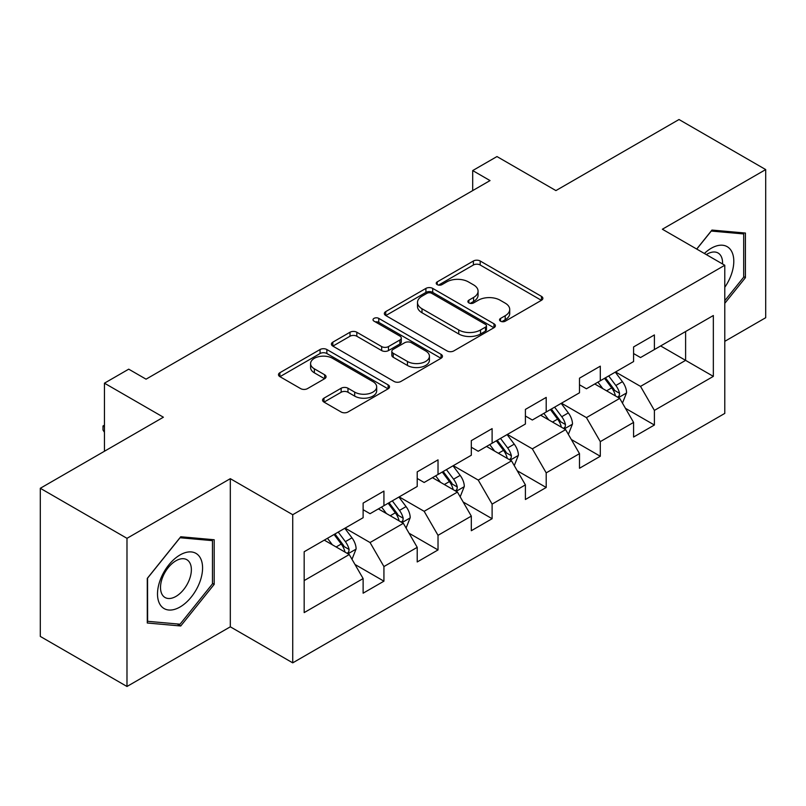 <?xml version="1.0" encoding="UTF-8"?>
<svg xmlns="http://www.w3.org/2000/svg" width="806" height="806" viewBox="0 0 806 806"><rect width="100%" height="100%" fill="white"/><g stroke="black" fill="none" stroke-linecap="round" stroke-linejoin="round"><path stroke-width="1.21" d="M500.536 321.181A3.365 1.944 0 0 0 505.302 321.181L541.461 300.295A4.816 2.781 0 0 0 542.871 298.331A4.816 2.781 0 0 0 541.461 296.366L480.195 261.003A4.816 2.781 0 0 0 473.394 261.003L437.225 281.878A3.365 1.944 0 0 0 436.237 283.249A3.365 1.944 0 0 0 437.225 284.629A3.365 1.944 0 0 0 441.99 284.629L446.675 281.929A15.405 8.896 0 0 1 468.457 281.929L473.565 284.871A15.405 8.896 0 0 1 478.069 291.157A15.405 8.896 0 0 1 473.565 297.454L468.88 300.154A3.365 1.944 0 0 0 467.893 301.525A3.365 1.944 0 0 0 468.88 302.905A3.365 1.944 0 0 0 473.646 302.905L478.331 300.205A15.405 8.896 0 0 1 500.113 300.205L505.211 303.147A15.405 8.896 0 0 1 509.724 309.433A15.405 8.896 0 0 1 505.211 315.72L500.536 318.43A3.365 1.944 0 0 0 499.549 319.801A3.365 1.944 0 0 0 500.536 321.181L500.536 318.43M323.972 398.154A4.816 2.781 0 0 0 322.561 400.119A4.816 2.781 0 0 0 323.972 402.083L341.16 412.007A4.816 2.781 0 0 0 347.97 412.007L388.129 388.824A4.816 2.781 0 0 0 389.54 386.86A4.816 2.781 0 0 0 388.129 384.895L326.863 349.522A4.816 2.781 0 0 0 320.063 349.522L279.894 372.715A4.816 2.781 0 0 0 278.483 374.679A4.816 2.781 0 0 0 279.894 376.644L300.658 388.623A4.816 2.781 0 0 0 307.469 388.623L324.657 378.709A4.816 2.781 0 0 0 326.067 376.734A4.816 2.781 0 0 0 324.657 374.77L314.36 368.826A12.876 7.435 0 0 1 310.592 363.577A12.876 7.435 0 0 1 318.531 356.705A12.876 7.435 0 0 1 332.566 358.317L372.896 381.601A12.876 7.435 0 0 1 376.674 386.86A12.876 7.435 0 0 1 368.725 393.731A12.876 7.435 0 0 1 354.69 392.119L347.97 388.23A4.816 2.781 0 0 0 341.16 388.23L323.972 398.154L323.972 402.083M724.785 341.341L765.7 317.715L765.7 169.572L679.015 119.52L555.918 190.589L496.97 156.555L472.699 170.57L490.038 180.584L146.057 379.173L128.718 369.168L104.448 383.182L104.448 451.249M126.985 538.327L126.985 686.48L230.315 626.816L230.315 478.673L126.985 538.327L40.3 488.285L163.396 417.216L104.448 383.182M230.315 478.673L292.729 514.712L724.785 265.265L724.785 413.407L292.729 662.854L292.729 514.712M765.7 169.572L662.371 229.226L724.785 265.265M447.018 350.902A4.816 2.781 0 0 0 453.818 350.902L493.977 327.71A4.816 2.781 0 0 0 495.388 325.745A4.816 2.781 0 0 0 493.977 323.78L432.721 288.407A4.816 2.781 0 0 0 425.911 288.407L385.752 311.6A4.816 2.781 0 0 0 384.341 313.564A4.816 2.781 0 0 0 385.752 315.529L447.018 350.902M375.354 321.906A3.365 1.944 0 0 1 378.77 322.38L378.77 318.38L441.053 354.338A4.816 2.781 0 0 1 442.464 356.302A4.816 2.781 0 0 1 441.053 358.267L400.894 381.46A4.816 2.781 0 0 1 394.084 381.46L332.828 346.086L332.828 342.157A4.816 2.781 0 0 0 331.417 344.122A4.816 2.781 0 0 0 332.828 346.086M332.828 342.157L350.016 332.233A4.816 2.781 0 0 1 356.816 332.233L381.661 346.58A4.816 2.781 0 0 0 388.472 346.58L399.877 339.991A4.816 2.781 0 0 0 401.287 338.026A4.816 2.781 0 0 0 399.877 336.062L374.004 321.131A3.365 1.944 0 0 1 373.017 319.75A3.365 1.944 0 0 1 375.102 317.957A3.365 1.944 0 0 1 378.77 318.38M126.985 686.48L40.3 636.428L40.3 488.285M354.972 564.462L383.928 581.176L383.928 566.558L417.216 547.345L417.216 561.953L438.021 549.944L438.021 535.325L471.309 516.112L471.309 530.721L492.113 518.711L492.113 504.103L525.401 484.88L525.401 499.498L546.206 487.479L546.206 472.87L579.494 453.647L579.494 468.266L600.299 456.256L600.299 441.638L633.587 422.415L633.587 437.033L654.391 425.024L654.391 410.405L713.34 376.372L713.34 315.519L685.604 331.528L685.604 360.363L713.34 376.372M383.928 581.176L363.123 593.186L363.123 578.567L304.174 612.6L304.174 551.747L363.123 517.714L363.123 503.095L383.928 491.086L383.928 505.694L417.216 486.481L417.216 471.863L438.021 459.853L438.021 474.472L471.309 455.249L471.309 440.64L492.113 428.621L492.113 443.24L525.401 424.016L525.401 409.408L546.206 397.398L546.206 412.007L579.494 392.794L579.494 378.175L600.299 366.166L600.299 380.775L633.587 361.562L633.587 346.943L654.391 334.933L654.391 349.552L713.34 315.519M378.377 508.898L403.343 523.316L370.055 542.539L345.089 528.121M363.123 509.704L370.055 513.704L383.928 505.694M370.055 542.539L383.928 566.558M403.343 523.316L417.216 547.345M432.469 477.676L457.435 492.083L424.147 511.306L399.182 496.889M417.216 478.472L424.147 482.482L438.021 474.472M424.147 511.306L438.021 535.325M457.435 492.083L471.309 516.112M486.562 446.443L511.528 460.861L478.24 480.074L453.274 465.656M471.309 447.239L478.24 451.249L492.113 443.24M478.24 480.074L492.113 504.103M511.528 460.861L525.401 484.88M540.655 415.211L565.621 429.628L532.333 448.841L507.367 434.434M525.401 416.017L532.333 420.017L546.206 412.007M532.333 448.841L546.206 472.87M565.621 429.628L579.494 453.647M594.747 383.978L619.723 398.396L586.436 417.619L561.46 403.202M579.494 384.784L586.436 388.784L600.299 380.775M586.436 417.619L600.299 441.638M619.723 398.396L633.587 422.415M660.638 345.945L685.604 360.363L640.528 386.386L615.552 371.969M633.587 353.552L640.528 357.552L654.391 349.552M640.528 386.386L654.391 410.405M230.315 626.816L292.729 662.854M472.699 170.57L472.699 190.589M304.174 580.572L349.25 554.548L324.284 540.131M349.25 554.548L363.123 578.567M625.436 408.31L654.391 425.024M571.343 439.532L600.299 456.256M517.25 470.764L546.206 487.479M463.158 501.997L492.113 518.711M409.065 533.229L438.021 549.944M724.785 303.328L745.419 277.667L745.419 233.045L711.95 230.063L696.696 249.044M147.276 622.998L180.735 625.99L214.195 584.36L214.195 539.748L180.735 536.756L147.276 578.386L147.276 622.998M743.686 276.66L745.419 277.667M212.462 583.363L214.195 584.36M177.199 623.945L180.735 625.99M501.876 321.654L505.211 319.73A15.405 8.896 0 0 0 509.724 313.443L509.724 309.433M478.069 291.157L478.069 295.167A15.405 8.896 0 0 1 473.565 301.454L470.23 303.378M541.4 300.336L480.195 265.003A4.816 2.781 0 0 0 473.394 265.003L438.575 285.102M493.917 327.75L432.721 292.417A4.816 2.781 0 0 0 425.911 292.417L385.812 315.569M485.474 327.125A3.365 1.944 0 0 0 486.461 325.745A3.365 1.944 0 0 0 485.474 324.375L431.694 293.324A3.365 1.944 0 0 0 426.928 293.324L422.001 296.175A15.405 8.896 0 0 0 417.488 302.462A15.405 8.896 0 0 0 422.001 308.748L458.755 329.966A15.405 8.896 0 0 0 480.537 329.966L485.474 327.125L485.474 331.125A3.365 1.944 0 0 0 486.461 329.755L486.461 325.745M417.488 302.462L417.488 306.461A15.405 8.896 0 0 0 422.001 312.748L422.001 308.748M485.474 331.125L480.537 333.976A15.405 8.896 0 0 1 458.755 333.976L422.001 312.748M332.888 346.117L350.016 336.233L350.016 332.233M401.287 338.026L401.287 342.036A4.816 2.781 0 0 1 399.877 344.001L388.472 350.58A4.816 2.781 0 0 1 381.661 350.58L356.816 336.233A4.816 2.781 0 0 0 350.016 336.233M378.77 322.38L440.993 358.307M407.443 361.461A12.876 7.435 0 0 0 421.478 363.073A12.876 7.435 0 0 0 429.427 356.202A12.876 7.435 0 0 0 425.659 350.953L411.443 342.741A4.816 2.781 0 0 0 404.642 342.741L393.237 349.33A4.816 2.781 0 0 0 391.827 351.295A4.816 2.781 0 0 0 393.237 353.26L407.443 361.461L407.443 365.461A12.876 7.435 0 0 0 421.478 367.073A12.876 7.435 0 0 0 429.427 360.211L429.427 356.202M391.827 351.295L391.827 355.295A4.816 2.781 0 0 0 393.237 357.26L393.237 353.26M407.443 365.461L393.237 357.26M376.674 386.86L376.674 390.86A12.876 7.435 0 0 1 368.725 397.731A12.876 7.435 0 0 1 354.69 396.119L347.97 392.24A4.816 2.781 0 0 0 341.16 392.24L324.042 402.123M310.592 363.577L310.592 367.576A12.876 7.435 0 0 0 314.36 372.835L314.36 368.826M324.586 378.739L314.36 372.835M388.069 388.865L326.863 353.532A4.816 2.781 0 0 0 320.063 353.532L279.964 376.674M622.454 403.141L626.584 392.754A12.997 7.506 -120 0 0 622.433 381.681L615.28 372.13M602.807 388.633L597.941 382.145M617.708 397.237L619.28 395.575L619.562 393.308A12.997 7.506 -120 0 0 615.844 385.49L608.691 375.939M605.437 377.812L613.376 388.411A6.619 3.818 60 0 1 614.575 390.426L619.562 393.308M604.53 378.336L611.683 387.888A12.997 7.506 60 0 1 615.401 395.706M724.785 287.289A31.877 18.407 120 0 0 730.78 276.015A31.877 18.407 120 0 0 728.795 247.805A31.877 18.407 120 0 0 704.363 253.477M741.53 232.702L743.686 233.941L743.686 277.173L724.785 300.678M696.757 249.084L711.265 231.05L743.686 233.941M722.559 263.985A21.822 12.604 120 0 0 718.065 253.003A21.822 12.604 120 0 0 706.318 254.605M180.04 606.999A31.877 18.407 120 0 0 202.578 567.958A31.877 18.407 120 0 0 180.04 554.951A31.877 18.407 120 0 0 157.502 593.982A31.877 18.407 120 0 0 180.04 606.999M175.94 596.42A21.822 12.604 120 0 0 190.196 577.187A21.822 12.604 120 0 0 186.851 559.707A21.822 12.604 120 0 0 175.94 560.785A21.822 12.604 120 0 0 161.684 580.018A21.822 12.604 120 0 0 165.029 597.498A21.822 12.604 120 0 0 175.94 596.42M147.619 578.073L180.04 537.743L212.462 540.645L212.462 583.866L180.04 624.197L147.619 621.305L147.548 578.033M210.316 539.395L212.462 540.645M568.361 434.374L572.492 423.976A12.997 7.506 -120 0 0 568.341 412.914L561.188 403.363M548.715 419.855L543.848 413.367M563.616 428.47L565.187 426.797L565.469 424.53A12.997 7.506 -120 0 0 561.752 416.722L554.599 407.161M551.344 409.045L559.283 419.644A6.619 3.818 60 0 1 560.482 421.649L565.469 424.53M550.438 409.569L557.591 419.12A12.997 7.506 60 0 1 561.308 426.938M514.268 465.606L518.399 455.209A12.997 7.506 -120 0 0 514.248 444.146L507.095 434.595M494.622 451.088L489.756 444.6M509.523 459.692L511.095 458.03L511.377 455.763A12.997 7.506 -120 0 0 507.659 447.945L500.506 438.393M497.252 440.278L505.191 450.876A6.619 3.818 60 0 1 506.39 452.881L511.377 455.763M496.345 440.801L503.498 450.353A12.997 7.506 60 0 1 507.216 458.171M460.176 496.828L464.306 486.441A12.997 7.506 -120 0 0 460.155 475.379L453.002 465.818M440.519 482.32L435.663 475.832M455.43 490.925L457.002 489.262L457.284 486.995A12.997 7.506 -120 0 0 453.566 479.177L446.413 469.626M443.159 471.5L451.098 482.099A6.619 3.818 60 0 1 452.297 484.114L457.284 486.995M442.252 472.024L449.405 481.585A12.997 7.506 60 0 1 453.123 489.393M406.083 528.061L410.214 517.674A12.997 7.506 -120 0 0 406.063 506.601L398.91 497.05M386.427 513.553L381.57 507.065M401.338 522.157L402.909 520.495L403.191 518.228A12.997 7.506 -120 0 0 399.474 510.41L392.32 500.858M389.066 502.732L397.005 513.331A6.619 3.818 60 0 1 398.204 515.346L403.191 518.228M388.16 503.256L395.313 512.807A12.997 7.506 60 0 1 399.03 520.626M351.99 559.293L356.121 548.896A12.997 7.506 -120 0 0 351.97 537.834L344.817 528.283M332.334 544.785L327.478 538.287M347.245 553.39L348.817 551.727L349.099 549.45A12.997 7.506 -120 0 0 345.381 541.642L338.228 532.081M334.974 533.965L342.913 544.564A6.619 3.818 60 0 1 344.112 546.579L349.099 549.45M334.067 534.489L341.22 544.04A12.997 7.506 60 0 1 344.938 551.858M104.448 432.318L102.997 429.991L102.997 425.981L104.448 425.145M104.448 426.827L102.997 425.981M505.211 319.73L505.211 315.72M468.88 302.905L468.88 300.154M473.565 301.454L473.565 297.454M437.225 284.629L437.225 281.878M473.394 265.003L473.394 261.003M480.195 265.003L480.195 261.003M541.461 300.295L541.461 296.366M385.752 315.529L385.752 311.6M425.911 292.417L425.911 288.407M432.721 292.417L432.721 288.407M493.977 327.71L493.977 323.78M458.755 333.976L458.755 329.966M480.537 333.976L480.537 329.966M356.816 336.233L356.816 332.233M381.661 350.58L381.661 346.58M388.472 350.58L388.472 346.58M399.877 344.001L399.877 339.991M441.053 358.267L441.053 354.338M341.16 392.24L341.16 388.23M347.97 392.24L347.97 388.23M354.69 396.119L354.69 392.119M324.657 378.709L324.657 374.77M279.894 376.644L279.894 372.715M320.063 353.532L320.063 349.522M326.863 353.532L326.863 349.522M388.129 388.824L388.129 384.895M618.434 397.65L626.494 393.006M615.844 385.49L622.433 381.681M606.606 390.819L611.683 387.888M564.341 428.883L572.401 424.228M561.752 416.722L568.341 412.914M552.513 422.052L557.591 419.12M510.248 460.115L518.308 455.461M507.659 447.945L514.248 444.146M498.42 453.284L503.498 450.353M456.156 491.348L464.216 486.693M453.566 479.177L460.155 475.379M444.328 484.517L449.405 481.585M402.063 522.58L410.123 517.926M399.474 510.41L406.063 506.601M390.235 515.749L395.313 512.807M347.97 553.803L356.03 549.148M345.381 541.642L351.97 537.834M336.142 546.972L341.22 544.04"/></g></svg>
